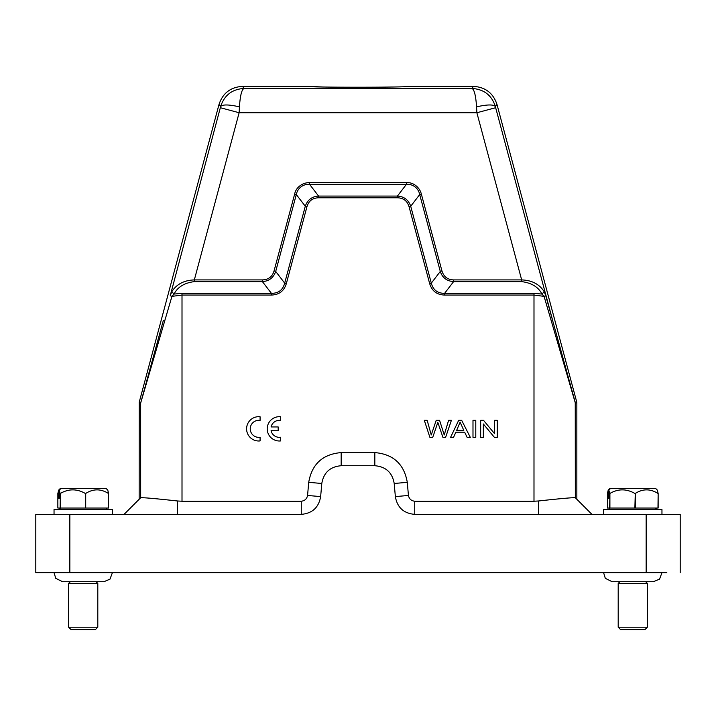 <?xml version="1.0" encoding="UTF-8"?>
<svg xmlns="http://www.w3.org/2000/svg" width="716" height="716" viewBox="0 0 716 716"><rect width="100%" height="100%" fill="white"/><g stroke="black" fill="none" stroke-linecap="round" stroke-linejoin="round"><path stroke-width="1.07" d="M260.078 440.922L260.078 437.243A8.511 8.511 0 0 1 250.242 428.839A8.511 8.511 0 0 1 260.078 420.435L260.078 416.757A12.154 12.154 0 0 0 246.59 428.839A12.154 12.154 0 0 0 260.078 440.922M271.069 430.728L278.175 430.728L278.175 426.951L271.069 426.951A8.511 8.511 0 0 1 280.699 420.435L280.699 416.757A12.154 12.154 0 0 0 267.211 428.839A12.154 12.154 0 0 0 280.699 440.922L280.699 437.243A8.511 8.511 0 0 1 271.069 430.728M424.311 420.328L429.895 437.351L432.741 437.351L437.825 422.386L442.927 437.351L445.612 437.351L451.393 420.328L448.592 420.328L444.233 434.97L439.579 420.328L436.214 420.328L431.256 434.97L427.166 420.328L424.311 420.328M463.798 430.361L456.656 430.361L460.111 422.118L463.798 430.361M458.67 420.328L450.579 437.351L453.541 437.351L455.859 432.195L464.657 432.195L467.118 437.351L470.296 437.351L461.677 420.328L458.67 420.328M472.99 420.328L472.99 437.351L475.782 437.351L475.782 420.328L472.99 420.328M480.669 420.328L480.669 437.351L483.336 437.351L483.336 423.97L494.398 437.351L497.262 437.351L497.262 420.328L494.586 420.328L494.586 433.69L483.524 420.328L480.669 420.328M322.782 86.994L308.229 86.376C305.141 87.504 410.859 87.504 407.771 86.376L407.735 86.412M335.715 87.155L358 87.254M380.286 87.155L393.218 86.994M112.394 514.357L112.394 509.497L54.04 509.497L54.04 514.357M58.667 490.111L57.853 493.449L57.853 508.038L108.581 508.038L108.581 493.449L107.776 490.111L106.228 488.58L60.207 488.58L58.667 490.111L58.667 498.309L59.303 498.309L58.667 498.309M108.581 493.449L108.411 508.038M85.705 508.038L85.705 493.449C93.223 488.679 100.795 488.679 108.411 493.449M85.705 493.449L85.311 508.038M60.341 508.038L60.341 493.449C68.611 488.679 76.934 488.679 85.311 493.449M60.341 493.449L60.117 508.038M59.303 498.309L59.303 490.111L60.117 493.449M59.303 490.111L60.842 488.58M647.371 627.189L644.937 629.624L620.62 629.624L618.194 627.189L647.371 627.189L647.371 583.415L618.194 583.415L619.895 581.714M661.96 514.357L661.96 509.497L603.606 509.497L603.606 514.357M608.224 490.111L607.419 493.449L607.419 508.038L658.147 508.038L658.147 493.449L657.333 490.111L655.793 488.58L609.772 488.58L608.224 490.111L608.224 498.309L608.868 498.309L608.224 498.309M658.147 493.449L657.977 508.038M635.271 508.038L635.271 493.449C642.789 488.679 650.361 488.679 657.977 493.449M635.271 493.449L634.877 508.038M609.907 508.038L609.907 493.449C618.168 488.679 626.491 488.679 634.877 493.449M609.907 493.449L609.674 508.038M608.868 498.309L608.868 490.111L609.674 493.449M608.868 490.111L610.408 488.58M306.949 206.709L305.302 206.262L296.299 194.555L275.705 271.436L284.691 283.142L305.285 206.262C307.45 199.916 311.881 196.515 318.575 196.068L397.425 196.068C404.119 196.515 408.55 199.916 410.715 206.262L431.309 283.142C433.117 289.953 437.548 293.354 444.6 293.336L444.6 295.055C436.876 294.813 431.891 290.991 429.654 283.581L409.051 206.709C407.315 200.945 403.439 197.974 397.425 197.786L318.575 197.786C312.561 197.974 308.685 200.945 306.949 206.709L286.346 283.581C284.118 290.982 279.133 294.813 271.4 295.055L182.007 295.055L171.938 296.37L170.211 295.753L171.768 291.743L174.033 294.07L182.007 293.336L271.4 293.336C278.452 293.354 282.883 289.953 284.691 283.142L286.346 283.581M440.313 271.427C442.3 277.683 446.721 281.075 453.586 281.612L453.586 279.911C447.634 279.696 443.759 276.725 441.96 270.988L421.357 194.108C419.764 187.386 413.266 182.07 406.411 182.643L309.589 182.643C302.689 182.446 295.86 187.341 294.643 194.108L274.04 270.988C272.286 276.743 268.411 279.714 262.414 279.911L194.331 279.911L194.331 281.63L262.414 281.63C269.1 281.111 273.53 277.71 275.687 271.427L274.04 270.988M397.425 196.068L406.411 184.361C412.81 183.833 418.547 188.219 419.683 194.555L421.357 194.108M296.317 194.555C297.453 188.236 303.172 183.833 309.589 184.379L309.589 182.643M431.309 283.142L440.295 271.436L441.96 270.988M318.575 197.786L318.575 196.068L309.589 184.361L406.411 184.361L406.411 182.643M296.299 194.555L294.643 194.108M271.4 295.055L271.4 293.318L262.414 281.63L262.414 279.911M171.768 291.743C176.575 284.198 184.101 280.251 194.331 279.911L239.126 112.743L239.439 106.845C240.182 95.568 241.731 89.428 244.084 88.426L471.916 88.426C474.26 89.402 475.809 95.541 476.561 106.845L476.874 112.743L521.669 279.911C531.907 280.251 539.434 284.189 544.232 291.743L541.967 294.07C538.396 287.035 531.621 282.892 521.669 281.63L453.586 281.63L444.6 293.336L533.993 293.336L541.967 294.07L544.062 296.37L533.993 295.055L533.993 293.336M476.561 106.845C487.229 104.455 493.494 104.348 495.347 106.532C491.785 95.273 483.971 89.24 471.916 88.426L473.491 86.376C485.367 87.11 493.199 93.116 496.976 104.402L576.774 402.195L575.243 402.392L545.789 295.753L544.062 296.37L551.347 321.126L552.68 320.5L495.66 107.704L476.874 112.743L239.126 112.743L220.34 107.704L220.653 106.532C222.506 104.348 228.771 104.455 239.439 106.845M544.232 291.743L545.789 295.753M431.327 283.133L429.654 283.581M440.295 271.436L419.701 194.555L410.715 206.262L409.051 206.709M397.425 196.086L397.425 197.786M164.653 321.126L140.667 403.019L163.32 320.5L164.653 321.126L171.938 296.37L174.033 294.07C177.675 287.009 184.442 282.865 194.331 281.63M139.146 402.822L140.667 403.019L140.676 497.754L124.074 514.357L139.146 499.285L139.226 402.195L219.024 104.402L220.653 106.532C224.278 95.255 232.091 89.214 244.084 88.426L242.509 86.376L308.229 86.376M407.771 86.376L473.491 86.376M576.774 402.195L576.854 402.822L575.333 403.019L551.347 321.126M666.829 572.719L69.846 572.719L69.846 514.357L301.266 514.357L301.266 501.227L182.007 501.227L182.007 293.336M301.266 501.227C304.756 500.824 306.851 498.9 307.567 495.454L320.643 496.6L321.797 483.479C323.686 472.578 330.148 466.662 341.174 465.722L374.826 465.722C385.852 466.662 392.314 472.578 394.203 483.479L395.357 496.6C397.246 507.501 403.708 513.417 414.734 514.357L538.441 514.357L538.441 500.985C560.87 498.533 573.167 497.459 575.324 497.754L591.926 514.357L575.324 497.754M395.357 496.6L408.433 495.454L407.288 482.333C404.11 464.084 393.29 454.168 374.826 452.593L341.174 452.593C322.71 454.168 311.89 464.084 308.712 482.333L307.567 495.454M408.433 495.454C409.14 498.9 411.235 500.824 414.734 501.227L414.734 514.357M444.6 295.055L533.993 295.055L533.993 501.227L414.734 501.227M220.34 107.704L170.211 295.753M219.024 104.402C222.801 93.116 230.633 87.11 242.509 86.376M177.568 514.357L177.568 500.985L182.007 501.227M301.266 514.357C312.292 513.417 318.754 507.501 320.643 496.6M533.993 501.227L538.432 500.985M177.568 500.985C155.148 498.542 142.851 497.468 140.676 497.754M680.2 572.719L680.2 514.357L538.441 514.357M69.846 514.357L35.8 514.357L35.8 572.719L69.846 572.719M576.854 402.822L576.854 499.285M97.806 627.189L95.38 629.624L71.063 629.624L68.629 627.189L97.806 627.189L97.806 583.415L68.629 583.415L70.329 581.714M453.586 279.911L521.669 279.911L521.669 281.63M495.66 107.704L495.347 106.532L496.976 104.402M575.333 497.754L575.243 402.392M308.712 482.333L321.797 483.479M341.174 452.593L341.174 465.722M374.826 452.593L374.826 465.722M407.288 482.333L394.203 483.479M139.226 402.195L140.757 402.392M646.154 514.357L646.154 572.719M60.842 509.497L59.383 508.038M618.194 627.189L618.194 583.415M653.386 581.714L659.543 579.146L661.951 572.719M610.408 509.497L608.949 508.038M68.629 627.189L68.629 583.415M62.677 581.714L103.892 581.714L109.987 579.146L112.385 572.719M62.552 581.714L55.75 578.322L54.049 572.719M96.105 581.714L97.806 583.415M655.158 509.497L656.617 508.038M653.323 581.714L612.243 581.714M612.117 581.714L605.306 578.322L603.615 572.719M645.671 581.714L647.371 583.415M105.592 509.497L107.051 508.038"/></g></svg>
